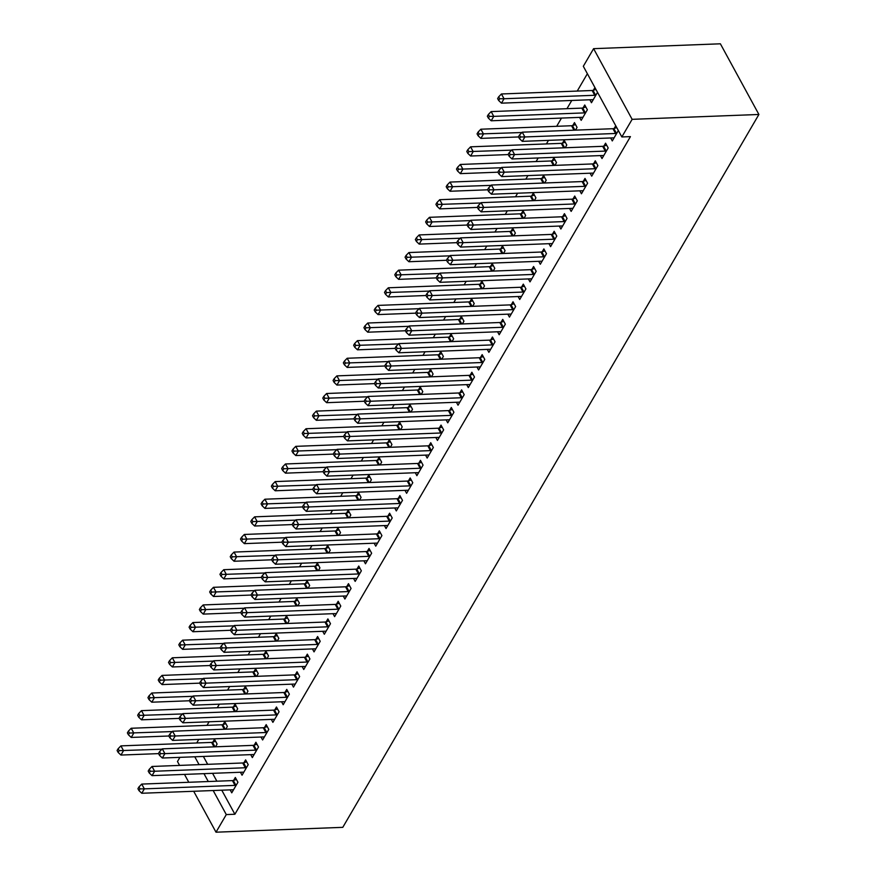 <?xml version="1.0" encoding="UTF-8"?>
<svg xmlns="http://www.w3.org/2000/svg" width="876" height="876" viewBox="0 0 876 876"><rect width="100%" height="100%" fill="white"/><g stroke="black" fill="none" stroke-linecap="round" stroke-linejoin="round"><path stroke-width="1.31" d="M587.369 73.726L577.24 91.071M571.765 100.466L566.958 108.69M561.472 118.085L556.676 126.308M548.475 140.357L546.394 143.927M538.192 157.976L536.101 161.545M527.91 175.594L525.819 179.164M517.617 193.213L515.537 196.782M507.335 210.831L505.255 214.401M497.053 228.45L494.962 232.02M486.771 246.068L484.68 249.638M476.478 263.687L474.398 267.257M466.196 281.305L464.116 284.875M455.914 298.924L453.823 302.505M445.632 316.543L443.541 320.123M435.35 334.161L433.259 337.742M425.057 351.78L422.977 355.36M414.775 369.398L412.695 372.979M404.493 387.017L402.402 390.597M394.211 404.635L392.12 408.216M383.918 422.254L381.837 425.835M373.636 439.883L371.555 443.453M363.354 457.502L361.262 461.072M353.072 475.12L350.98 478.69M342.779 492.739L340.698 496.309M332.497 510.358L330.416 513.927M322.215 527.976L320.123 531.546M311.933 545.595L309.841 549.164M301.64 563.213L299.559 566.783M291.358 580.832L289.277 584.402M281.076 598.45L278.984 602.02M270.793 616.069L268.702 619.639M260.5 633.687L258.42 637.257M250.218 651.306L248.138 654.876M239.936 668.925L237.845 672.505M229.654 686.543L227.563 690.124M219.361 704.162L217.281 707.742M209.079 721.78L206.999 725.361M198.797 739.399L196.706 742.979M583.317 66.28L593.6 48.662L720.379 43.8L758.901 114.471L342.79 827.338L216.011 832.2L226.293 814.581L234.888 814.253L630.435 136.623L621.84 136.952L583.317 66.28M179.591 765.405L177.478 761.529L179.919 757.346M579.573 117.384L581.182 120.341L587.358 109.763L584.752 104.989L583.087 107.847M600.399 155.589L602.009 158.545L608.185 147.967L605.579 143.193L603.914 146.051M562.512 143.084L564.177 140.237L566.783 145.011L565.184 147.759M579.835 190.826L581.445 193.782L587.61 183.204L585.004 178.43L583.339 181.288M541.948 178.321L543.613 175.474L546.219 180.248L544.609 182.996M559.26 226.063L560.87 229.019L567.046 218.442L564.44 213.667L562.775 216.525M521.373 213.558L523.038 210.711L525.644 215.485L524.045 218.234M538.696 261.3L540.306 264.256L546.471 253.679L543.876 248.904L542.2 251.762M500.809 248.795L502.474 245.948L505.08 250.722L503.47 253.471M518.121 296.537L519.731 299.493L525.907 288.927L523.3 284.142L521.636 287M480.234 284.032L481.899 281.185L484.505 285.959L482.906 288.708M497.557 331.774L499.167 334.731L505.332 324.164L502.736 319.39L501.072 322.237M459.67 319.269L461.334 316.422L463.941 321.196L462.331 323.945M476.982 367.022L478.592 369.968L484.767 359.401L482.161 354.627L480.497 357.474M439.095 354.517L440.77 351.659L443.365 356.433L441.767 359.182M456.418 402.259L458.028 405.205L464.192 394.638L461.597 389.864L459.933 392.711M418.531 389.754L420.195 386.896L422.801 391.671L421.192 394.419M435.843 437.496L437.452 440.442L443.628 429.875L441.022 425.101L439.358 427.948M397.967 424.991L399.631 422.133L402.226 426.908L400.628 429.667M415.279 472.733L416.888 475.679L423.053 465.112L420.458 460.338L418.794 463.185M377.392 460.228L379.056 457.371L381.662 462.145L380.053 464.904M394.704 507.97L396.313 510.927L402.489 500.349L399.883 495.575L398.219 498.422M356.828 495.466L358.492 492.608L361.087 497.393L359.488 500.141M374.14 543.208L375.749 546.164L381.914 535.586L379.319 530.812L377.655 533.67M336.253 530.703L337.917 527.856L340.523 532.63L338.913 535.378M353.565 578.445L355.174 581.401L361.35 570.823L358.744 566.049L357.079 568.907M315.688 565.94L317.353 563.093L319.948 567.867L318.349 570.615M333 613.682L334.61 616.638L340.775 606.061L338.18 601.286L336.515 604.144M295.113 601.177L296.778 598.33L299.384 603.104L297.774 605.853M312.425 648.919L314.035 651.875L320.211 641.309L317.605 636.523L315.94 639.381M274.549 636.414L276.214 633.567L278.809 638.341L277.21 641.09M291.861 684.156L293.471 687.112L299.636 676.546L297.041 671.772L295.376 674.619M253.974 671.651L255.639 668.804L258.245 673.578L256.635 676.327M271.286 719.393L272.896 722.35L279.072 711.783L276.466 707.009L274.801 709.856M233.41 706.899L235.075 704.041L237.67 708.815L236.071 711.564M250.722 754.641L252.332 757.587L258.508 747.02L255.901 742.246L254.237 745.093M212.835 742.136L214.5 739.278L217.106 744.053L215.496 746.801M230.147 789.878L231.757 792.824L237.933 782.257L235.326 777.483L233.662 780.33M203.374 756.448L207.678 764.332M212.572 773.322L216.876 781.206M221.77 790.196L234.888 814.253M240.44 772.26L242.05 775.205L248.215 764.638L245.619 759.864L243.944 762.711M223.117 724.518L224.782 721.66L227.388 726.434L225.789 729.182M261.004 737.023L262.614 739.968L268.79 729.401L266.184 724.627L264.519 727.474M243.692 689.27L245.357 686.423L247.963 691.197L246.353 693.945M281.579 701.775L283.189 704.731L289.354 694.164L286.748 689.39L285.083 692.237M264.256 654.033L265.921 651.186L268.527 655.96L266.928 658.708M302.143 666.537L303.753 669.494L309.929 658.927L307.323 654.142L305.658 657M284.831 618.795L286.496 615.948L289.102 620.723L287.492 623.471M322.718 631.3L324.328 634.257L330.493 623.679L327.887 618.905L326.222 621.763M305.395 583.558L307.06 580.711L309.666 585.486L308.067 588.234M343.282 596.063L344.892 599.02L351.068 588.442L348.462 583.668L346.797 586.526M325.971 548.321L327.635 545.474L330.241 550.248L328.631 552.997M363.858 560.826L365.467 563.783L371.632 553.205L369.026 548.431L367.362 551.289M346.535 513.084L348.199 510.237L350.805 515.011L349.195 517.76M384.422 525.589L386.031 528.546L392.207 517.968L389.601 513.194L387.937 516.052M367.11 477.847L368.774 474.989L371.38 479.774L369.771 482.523M404.997 490.352L406.606 493.308L412.771 482.731L410.165 477.957L408.501 480.804M387.674 442.61L389.338 439.752L391.944 444.526L390.335 447.286M425.561 455.115L427.17 458.06L433.346 447.494L430.74 442.719L429.076 445.566M408.249 407.373L409.913 404.515L412.519 409.289L410.91 412.048M446.136 419.878L447.745 422.823L453.91 412.257L451.304 407.482L449.64 410.329M428.813 372.136L430.477 369.278L433.083 374.052L431.474 376.8M466.7 384.641L468.31 387.586L474.485 377.019L471.879 372.245L470.215 375.092M449.388 336.888L451.052 334.041L453.659 338.815L452.049 341.563M487.264 349.393L488.885 352.349L495.05 341.782L492.443 337.008L490.779 339.855M469.952 301.651L471.616 298.804L474.223 303.578L472.613 306.326M507.839 314.155L509.449 317.112L515.625 306.545L513.018 301.771L511.354 304.618M490.527 266.413L492.192 263.566L494.787 268.341L493.188 271.089M528.403 278.918L530.013 281.875L536.189 271.297L533.583 266.523L531.918 269.381M511.091 231.176L512.756 228.329L515.362 233.104L513.752 235.852M548.978 243.681L550.588 246.638L556.764 236.06L554.158 231.286L552.493 234.144M531.666 195.939L533.331 193.092L535.926 197.866L534.327 200.615M569.542 208.444L571.152 211.401L577.328 200.823L574.722 196.049L573.057 198.907M552.23 160.702L553.895 157.855L556.501 162.629L554.891 165.378M590.117 173.207L591.727 176.164L597.892 165.586L595.297 160.812L593.632 163.67M572.805 125.465L574.47 122.607L577.065 127.392L575.466 130.141M610.682 137.97L612.291 140.926L618.346 130.546M614.196 128.422L615.751 125.772M589.855 99.765L591.464 102.722L597.52 92.341M593.37 90.228L594.924 87.567M593.6 48.662L632.133 119.333L621.84 136.952M632.133 119.333L758.901 114.471M194.779 756.776L199.082 764.66M203.977 773.65L208.28 781.534M213.175 790.524L226.293 814.581M184.497 774.406L188.789 782.279M193.695 791.269L216.011 832.2M235.02 785.378L232.414 780.604L141.737 784.086L144.343 788.86L235.02 785.378A2.595 1.423 151.4 0 0 235.896 785.225L236.268 785.104M139.996 788.86L138.956 786.944L137.926 788.707L138.966 790.612L139.996 788.86L144.343 788.86L141.77 793.262L232.447 789.791A2.595 1.423 151.4 0 1 233.169 789.878L233.432 789.977M232.414 780.604A2.595 1.423 151.4 0 0 233.29 780.45L236.421 779.487M141.737 784.086L138.956 786.944M138.966 790.612L141.77 793.262M215.595 741.282L212.463 742.246A2.595 1.423 -28.6 0 1 211.587 742.41L120.91 745.881L123.516 750.655L120.943 755.057L158.578 753.623M161.972 749.188L119.169 750.655L118.129 748.739L117.099 750.502L118.14 752.418L119.169 750.655M120.943 755.057L118.14 752.418M118.129 748.739L120.91 745.881M245.302 767.759L242.696 762.985L152.019 766.467L154.625 771.241L245.302 767.759A2.595 1.423 151.4 0 0 246.178 767.606L246.55 767.486M150.278 771.23L149.238 769.325L148.208 771.088L149.249 772.993L150.278 771.23L154.625 771.241L152.052 775.643L242.729 772.172A2.595 1.423 151.4 0 1 243.462 772.26L243.714 772.358M242.696 762.985A2.595 1.423 151.4 0 0 243.572 762.832L246.704 761.868M152.019 766.467L149.238 769.325M149.249 772.993L152.052 775.643M255.584 750.141L252.978 745.367L162.301 748.849L164.907 753.623L255.584 750.141A2.595 1.423 151.4 0 0 256.46 749.987L256.832 749.867M160.56 753.612L159.52 751.707L158.49 753.47L159.531 755.375L160.56 753.612L164.907 753.623L162.334 758.025L253.011 754.554A2.595 1.423 151.4 0 1 253.744 754.641L253.996 754.74M252.978 745.367A2.595 1.423 151.4 0 0 253.854 745.213L256.986 744.239M162.301 748.849L159.52 751.707M159.531 755.375L162.334 758.025M225.877 723.664L222.745 724.627A2.595 1.423 -28.6 0 1 221.869 724.791L131.192 728.263L133.798 733.037L131.225 737.439L168.86 736.004M172.265 731.57L129.451 733.037L128.411 731.121L127.381 732.883L128.422 734.8L129.451 733.037M131.225 737.439L128.422 734.8M128.411 731.121L131.192 728.263M236.159 706.045L233.027 707.009A2.595 1.423 -28.6 0 1 232.151 707.173L141.474 710.644L144.08 715.418L141.507 719.82L179.142 718.386M182.547 713.94L139.733 715.418L138.693 713.502L137.663 715.265L138.704 717.181L139.733 715.418M141.507 719.82L138.704 717.181M138.693 713.502L141.474 710.644M265.866 732.522L263.271 727.748L172.594 731.23L175.189 736.004L265.866 732.522A2.595 1.423 151.4 0 0 266.742 732.369L267.125 732.248M170.842 735.993L169.802 734.088L168.772 735.851L169.824 737.756L170.842 735.993L175.189 736.004L172.627 740.406L263.304 736.935A2.595 1.423 151.4 0 1 264.026 737.023L264.278 737.121M263.271 727.748A2.595 1.423 151.4 0 0 264.147 727.595L267.279 726.62M172.594 731.23L169.802 734.088M169.824 737.756L172.627 740.406M276.159 714.904L273.553 710.129L182.876 713.611L185.482 718.386L276.159 714.904A2.595 1.423 151.4 0 0 277.035 714.75L277.407 714.63M181.135 718.375L180.095 716.469L179.065 718.232L180.106 720.138L181.135 718.375L185.482 718.386L182.909 722.788L273.586 719.305A2.595 1.423 151.4 0 1 274.308 719.404L274.56 719.503M273.553 710.129A2.595 1.423 151.4 0 0 274.429 709.976L277.561 709.002M182.876 713.611L180.095 716.469M180.106 720.138L182.909 722.788M246.452 688.427L243.32 689.39A2.595 1.423 -28.6 0 1 242.444 689.554L151.767 693.025L154.362 697.8L151.789 702.202L189.424 700.767M192.829 696.321L150.015 697.8L148.975 695.883L147.945 697.646L148.986 699.563L150.015 697.8M151.789 702.202L148.986 699.563M148.975 695.883L151.767 693.025M256.734 670.808L253.602 671.772A2.595 1.423 -28.6 0 1 252.726 671.925L162.049 675.407L164.655 680.181L162.082 684.583L199.717 683.149M203.112 678.703L160.308 680.181L159.268 678.265L158.238 680.028L159.279 681.944L160.308 680.181M162.082 684.583L159.279 681.944M159.268 678.265L162.049 675.407M286.441 697.285L283.835 692.511L193.158 695.993L195.764 700.767L286.441 697.285A2.595 1.423 151.4 0 0 287.317 697.132L287.689 697.011M191.417 700.756L190.377 698.851L189.347 700.614L190.388 702.519L191.417 700.756L195.764 700.767L193.191 705.169L283.868 701.687A2.595 1.423 151.4 0 1 284.59 701.785L284.853 701.884M283.835 692.511A2.595 1.423 151.4 0 0 284.711 692.358L287.843 691.383M193.158 695.993L190.377 698.851M190.388 702.519L193.191 705.169M267.016 653.189L263.884 654.153A2.595 1.423 -28.6 0 1 263.008 654.306L172.331 657.788L174.937 662.563L172.364 666.965L209.999 665.519M213.405 661.084L170.59 662.563L169.55 660.646L168.52 662.409L169.561 664.326L170.59 662.563M172.364 666.965L169.561 664.326M169.55 660.646L172.331 657.788M296.723 679.667L294.117 674.892L203.44 678.374L206.046 683.149L296.723 679.667A2.595 1.423 151.4 0 0 297.599 679.513L297.971 679.393M201.699 683.138L200.659 681.232L199.629 682.995L200.67 684.901L201.699 683.138L206.046 683.149L203.473 687.55L294.15 684.068A2.595 1.423 151.4 0 1 294.884 684.167L295.135 684.265M294.117 674.892A2.595 1.423 151.4 0 0 294.993 674.739L298.125 673.764M203.44 678.374L200.659 681.232M200.67 684.901L203.473 687.55M277.298 635.571L274.166 636.534A2.595 1.423 -28.6 0 1 273.29 636.688L182.613 640.17L185.219 644.944L182.646 649.346L220.281 647.901M223.687 643.466L180.872 644.944L179.832 643.028L178.803 644.791L179.843 646.696L180.872 644.944M182.646 649.346L179.843 646.696M179.832 643.028L182.613 640.17M307.005 662.048L304.41 657.274L213.733 660.745L216.328 665.53L307.005 662.048A2.595 1.423 151.4 0 0 307.881 661.895L308.264 661.774M211.981 665.519L210.941 663.614L209.911 665.377L210.963 667.282L211.981 665.519L216.328 665.53L213.755 669.932L304.443 666.45A2.595 1.423 151.4 0 1 305.166 666.548L305.417 666.647M304.41 657.274A2.595 1.423 151.4 0 0 305.286 657.12L308.418 656.146M213.733 660.745L210.941 663.614M210.963 667.282L213.755 669.932M317.298 644.429L314.692 639.655L224.015 643.126L226.621 647.901L317.298 644.429A2.595 1.423 151.4 0 0 318.174 644.276L318.546 644.156M222.274 647.901L221.234 645.995L220.204 647.758L221.245 649.663L222.274 647.901L226.621 647.901L224.048 652.313L314.725 648.831A2.595 1.423 151.4 0 1 315.448 648.93L315.699 649.017M314.692 639.655A2.595 1.423 151.4 0 0 315.568 639.491L318.7 638.527M224.015 643.126L221.234 645.995M221.245 649.663L224.048 652.313M327.58 626.811L324.974 622.037L234.297 625.508L236.903 630.282L327.58 626.811A2.595 1.423 151.4 0 0 328.456 626.658L328.829 626.537M232.556 630.282L231.516 628.377L230.487 630.14L231.527 632.045L232.556 630.282L236.903 630.282L234.33 634.695L325.007 631.213A2.595 1.423 151.4 0 1 325.73 631.311L325.992 631.399M324.974 622.037A2.595 1.423 151.4 0 0 325.85 621.872L328.982 620.909M234.297 625.508L231.516 628.377M231.527 632.045L234.33 634.695M337.862 609.192L335.256 604.418L244.579 607.889L247.185 612.663L337.862 609.192A2.595 1.423 151.4 0 0 338.738 609.028L339.111 608.919M242.838 612.663L241.798 610.758L240.769 612.521L241.809 614.426L242.838 612.663L247.185 612.663L244.612 617.076L335.289 613.594A2.595 1.423 151.4 0 1 336.023 613.693L336.274 613.78M335.256 604.418A2.595 1.423 151.4 0 0 336.132 604.254L339.264 603.29M244.579 607.889L241.798 610.758M241.809 614.426L244.612 617.076M348.144 591.574L345.549 586.8L254.872 590.271L257.467 595.045L348.144 591.574A2.595 1.423 151.4 0 0 349.02 591.409L349.404 591.3M253.12 595.045L252.08 593.14L251.051 594.892L252.091 596.808L253.12 595.045L257.467 595.045L254.894 599.458L345.571 595.976A2.595 1.423 151.4 0 1 346.305 596.074L346.557 596.162M345.549 586.8A2.595 1.423 151.4 0 0 346.425 586.635L349.557 585.672M254.872 590.271L252.08 593.14M252.091 596.808L254.894 599.458M358.437 573.955L355.831 569.181L265.154 572.652L267.76 577.426L358.437 573.955A2.595 1.423 151.4 0 0 359.313 573.791L359.686 573.681M263.413 577.426L262.373 575.521L261.344 577.273L262.384 579.189L263.413 577.426L267.76 577.426L265.187 581.839L355.864 578.357A2.595 1.423 151.4 0 1 356.587 578.456L356.839 578.543M355.831 569.181A2.595 1.423 151.4 0 0 356.707 569.017L359.839 568.053M265.154 572.652L262.373 575.521M262.384 579.189L265.187 581.839M368.719 556.337L366.113 551.562L275.436 555.034L278.042 559.808L368.719 556.337A2.595 1.423 151.4 0 0 369.595 556.172L369.968 556.063M273.695 559.808L272.655 557.892L271.626 559.654L272.666 561.571L273.695 559.808L278.042 559.808L275.469 564.221L366.146 560.739A2.595 1.423 151.4 0 1 366.869 560.837L367.132 560.925M366.113 551.562A2.595 1.423 151.4 0 0 366.989 551.398L370.121 550.435M275.436 555.034L272.655 557.892M272.666 561.571L275.469 564.221M379.001 538.718L376.395 533.944L285.718 537.415L288.324 542.189L379.001 538.718A2.595 1.423 151.4 0 0 379.877 538.554L380.25 538.444M283.977 542.189L282.937 540.273L281.908 542.036L282.948 543.952L283.977 542.189L288.324 542.189L285.751 546.591L376.428 543.12A2.595 1.423 151.4 0 1 377.162 543.219L377.414 543.306M376.395 533.944A2.595 1.423 151.4 0 0 377.271 533.78L380.403 532.816M285.718 537.415L282.937 540.273M282.948 543.952L285.751 546.591M389.283 521.1L386.677 516.325L296 519.796L298.606 524.571L389.283 521.1A2.595 1.423 151.4 0 0 390.159 520.935L390.543 520.826M294.259 524.571L293.219 522.654L292.19 524.417L293.23 526.334L294.259 524.571L298.606 524.571L296.033 528.973L386.71 525.501A2.595 1.423 151.4 0 1 387.444 525.6L387.696 525.688M386.677 516.325A2.595 1.423 151.4 0 0 387.564 516.161L390.696 515.197M296 519.796L293.219 522.654M293.23 526.334L296.033 528.973M287.591 617.952L284.459 618.916A2.595 1.423 -28.6 0 1 283.572 619.069L192.895 622.551L195.501 627.325L192.928 631.727L230.563 630.282M233.969 625.847L191.154 627.325L190.114 625.409L189.085 627.172L190.125 629.077L191.154 627.325M192.928 631.727L190.125 629.077M190.114 625.409L192.895 622.551M297.873 600.334L294.741 601.297A2.595 1.423 -28.6 0 1 293.865 601.451L203.188 604.933L205.783 609.707L203.221 614.109L240.856 612.663M244.251 608.229L201.447 609.696L200.396 607.791L199.378 609.554L200.418 611.459L201.447 609.696M203.221 614.109L200.418 611.459M200.396 607.791L203.188 604.933M308.155 582.704L305.023 583.679A2.595 1.423 -28.6 0 1 304.147 583.832L213.47 587.314L216.076 592.088L213.503 596.49L251.138 595.045M254.533 590.61L211.729 592.077L210.689 590.172L209.66 591.935L210.7 593.84L211.729 592.077M213.503 596.49L210.7 593.84M210.689 590.172L213.47 587.314M318.437 565.086L315.305 566.06A2.595 1.423 -28.6 0 1 314.429 566.214L223.752 569.696L226.358 574.47L223.785 578.872L261.42 577.426M264.826 572.992L222.011 574.459L220.971 572.554L219.942 574.317L220.982 576.222L222.011 574.459M223.785 578.872L220.982 576.222M220.971 572.554L223.752 569.696M328.719 547.467L325.587 548.442A2.595 1.423 -28.6 0 1 324.711 548.595L234.034 552.077L236.64 556.851L234.067 561.253L271.702 559.808M275.108 555.373L232.293 556.84L231.253 554.935L230.224 556.698L231.264 558.603L232.293 556.84M234.067 561.253L231.264 558.603M231.253 554.935L234.034 552.077M339.012 529.849L335.88 530.823A2.595 1.423 -28.6 0 1 335.004 530.976L244.327 534.459L246.922 539.233L244.36 543.635L281.995 542.189M285.39 537.755L242.586 539.222L241.535 537.317L240.517 539.079L241.557 540.985L242.586 539.222M244.36 543.635L241.557 540.985M241.535 537.317L244.327 534.459M349.294 512.23L346.162 513.205A2.595 1.423 -28.6 0 1 345.286 513.358L254.609 516.84L257.216 521.614L254.642 526.016L292.277 524.571M295.672 520.136L252.868 521.603L251.828 519.698L250.799 521.461L251.839 523.366L252.868 521.603M254.642 526.016L251.839 523.366M251.828 519.698L254.609 516.84M359.576 494.611L356.444 495.586A2.595 1.423 -28.6 0 1 355.568 495.739L264.891 499.21L267.498 503.996L264.924 508.398L302.559 506.952M305.965 502.517L263.15 503.985L262.11 502.079L261.081 503.842L262.121 505.748L263.15 503.985M264.924 508.398L262.121 505.748M262.11 502.079L264.891 499.21M369.858 476.993L366.726 477.957A2.595 1.423 -28.6 0 1 365.85 478.121L275.173 481.592L277.78 486.377L275.206 490.779L312.841 489.334M316.247 484.899L273.432 486.366L272.392 484.461L271.363 486.224L272.403 488.129L273.432 486.366M275.206 490.779L272.403 488.129M272.392 484.461L275.173 481.592M399.565 503.481L396.97 498.707L306.293 502.178L308.889 506.952L399.565 503.481A2.595 1.423 151.4 0 0 400.452 503.317L400.825 503.207M304.552 506.952L303.501 505.036L302.483 506.799L303.523 508.715L304.552 506.952L308.889 506.952L306.326 511.354L397.003 507.883A2.595 1.423 151.4 0 1 397.726 507.981L397.978 508.069M396.97 498.707A2.595 1.423 151.4 0 0 397.846 498.543L400.978 497.579M306.293 502.178L303.501 505.036M303.523 508.715L306.326 511.354M380.151 459.374L377.019 460.338A2.595 1.423 -28.6 0 1 376.143 460.502L285.466 463.973L288.062 468.748L285.499 473.16L323.135 471.715M326.529 467.28L283.725 468.748L282.674 466.842L281.645 468.605L282.696 470.511L283.725 468.748M285.499 473.16L282.696 470.511M282.674 466.842L285.466 463.973M409.858 485.862L407.252 481.077L316.575 484.559L319.182 489.334L409.858 485.862A2.595 1.423 151.4 0 0 410.735 485.698L411.107 485.589M314.834 489.334L313.794 487.417L312.765 489.18L313.805 491.097L314.834 489.334L319.182 489.334L316.608 493.735L407.285 490.264A2.595 1.423 151.4 0 1 408.008 490.363L408.271 490.45M407.252 481.077A2.595 1.423 151.4 0 0 408.128 480.924L411.26 479.96M316.575 484.559L313.794 487.417M313.805 491.097L316.608 493.735M390.433 441.756L387.301 442.719A2.595 1.423 -28.6 0 1 386.425 442.884L295.749 446.355L298.355 451.129L295.781 455.542L333.417 454.096M336.811 449.662L294.007 451.129L292.967 449.224L291.938 450.987L292.978 452.892L294.007 451.129M295.781 455.542L292.978 452.892M292.967 449.224L295.749 446.355M420.141 468.244L417.534 463.459L326.858 466.941L329.464 471.715L420.141 468.244A2.595 1.423 151.4 0 0 421.017 468.08L421.389 467.959M325.116 471.715L324.076 469.799L323.047 471.562L324.087 473.478L325.116 471.715L329.464 471.715L326.89 476.117L417.567 472.646A2.595 1.423 151.4 0 1 418.301 472.744L418.553 472.832M417.534 463.459A2.595 1.423 151.4 0 0 418.41 463.305L421.542 462.342M326.858 466.941L324.076 469.799M324.087 473.478L326.89 476.117M400.715 424.137L397.584 425.101A2.595 1.423 -28.6 0 1 396.708 425.265L306.031 428.736L308.637 433.51L306.063 437.923L343.699 436.478M347.104 432.043L304.29 433.51L303.249 431.605L302.22 433.357L303.26 435.273L304.29 433.51M306.063 437.923L303.26 435.273M303.249 431.605L306.031 428.736M430.423 450.614L427.816 445.84L337.14 449.322L339.746 454.096L430.423 450.614A2.595 1.423 151.4 0 0 431.299 450.461L431.682 450.341M335.399 454.096L334.358 452.18L333.329 453.943L334.369 455.849L335.399 454.096L339.746 454.096L337.172 458.498L427.849 455.027A2.595 1.423 151.4 0 1 428.583 455.126L428.835 455.213M427.816 445.84A2.595 1.423 151.4 0 0 428.692 445.687L431.824 444.723M337.14 449.322L334.358 452.18M334.369 455.849L337.172 458.498M410.997 406.519L407.866 407.482A2.595 1.423 -28.6 0 1 406.99 407.647L316.313 411.118L318.919 415.892L316.345 420.305L353.981 418.859M357.386 414.425L314.572 415.892L313.531 413.987L312.502 415.739L313.542 417.655L314.572 415.892M316.345 420.305L313.542 417.655M313.531 413.987L316.313 411.118M440.705 432.996L438.11 428.222L347.433 431.704L350.028 436.478L440.705 432.996A2.595 1.423 151.4 0 0 441.581 432.843L441.964 432.722M345.691 436.478L344.64 434.562L343.622 436.325L344.662 438.23L345.691 436.478L350.028 436.478L347.465 440.88L438.142 437.409A2.595 1.423 151.4 0 1 438.865 437.507L439.117 437.595M438.11 428.222A2.595 1.423 151.4 0 0 438.985 428.068L442.117 427.105M347.433 431.704L344.64 434.562M344.662 438.23L347.465 440.88M421.29 388.9L418.159 389.864A2.595 1.423 -28.6 0 1 417.283 390.028L326.606 393.499L329.201 398.273L326.639 402.686L364.274 401.241M367.668 396.806L324.854 398.273L323.813 396.357L322.784 398.12L323.835 400.036L324.854 398.273M326.639 402.686L323.835 400.036M323.813 396.357L326.606 393.499M450.998 415.377L448.392 410.603L357.715 414.085L360.321 418.859L450.998 415.377A2.595 1.423 151.4 0 0 451.874 415.224L452.246 415.104M355.974 418.848L354.933 416.943L353.904 418.706L354.944 420.611L355.974 418.848L360.321 418.859L357.747 423.261L448.424 419.79A2.595 1.423 151.4 0 1 449.147 419.878L449.41 419.976M448.392 410.603A2.595 1.423 151.4 0 0 449.268 410.45L452.399 409.486M357.715 414.085L354.933 416.943M354.944 420.611L357.747 423.261M431.572 371.282L428.441 372.245A2.595 1.423 -28.6 0 1 427.565 372.41L336.888 375.881L339.494 380.655L336.921 385.057L374.556 383.622M377.95 379.188L335.147 380.655L334.106 378.739L333.077 380.502L334.117 382.418L335.147 380.655M336.921 385.057L334.117 382.418M334.106 378.739L336.888 375.881M461.28 397.759L458.674 392.985L367.997 396.467L370.603 401.241L461.28 397.759A2.595 1.423 151.4 0 0 462.156 397.605L462.528 397.485M366.256 401.23L365.215 399.325L364.186 401.088L365.226 402.993L366.256 401.23L370.603 401.241L368.03 405.643L458.706 402.172A2.595 1.423 151.4 0 1 459.44 402.259L459.692 402.358M458.674 392.985A2.595 1.423 151.4 0 0 459.55 392.831L462.681 391.857M367.997 396.467L365.215 399.325M365.226 402.993L368.03 405.643M441.854 353.663L438.723 354.627A2.595 1.423 -28.6 0 1 437.847 354.791L347.17 358.262L349.776 363.036L347.203 367.438L384.838 366.004M388.243 361.558L345.429 363.036L344.388 361.12L343.359 362.883L344.399 364.799L345.429 363.036M347.203 367.438L344.399 364.799M344.388 361.12L347.17 358.262M471.562 380.14L468.956 375.366L378.279 378.848L380.885 383.622L471.562 380.14A2.595 1.423 151.4 0 0 472.438 379.987L472.821 379.866M376.538 383.611L375.497 381.706L374.468 383.469L375.508 385.374L376.538 383.611L380.885 383.622L378.312 388.024L468.988 384.553A2.595 1.423 151.4 0 1 469.722 384.641L469.974 384.739M468.956 375.366A2.595 1.423 151.4 0 0 469.832 375.213L472.963 374.238M378.279 378.848L375.497 381.706M375.508 385.374L378.312 388.024M452.136 336.045L449.005 337.008A2.595 1.423 -28.6 0 1 448.129 337.172L357.452 340.644L360.058 345.418L357.485 349.82L395.12 348.385M398.525 343.94L355.711 345.418L354.67 343.501L353.641 345.264L354.681 347.181L355.711 345.418M357.485 349.82L354.681 347.181M354.67 343.501L357.452 340.644M481.844 362.522L479.249 357.747L388.572 361.23L391.167 366.004L481.844 362.522A2.595 1.423 151.4 0 0 482.72 362.368L483.103 362.248M386.831 365.993L385.779 364.087L384.75 365.85L385.801 367.756L386.831 365.993L391.167 366.004L388.605 370.406L479.281 366.924A2.595 1.423 151.4 0 1 480.004 367.022L480.256 367.121M479.249 357.747A2.595 1.423 151.4 0 0 480.125 357.594L483.256 356.62M388.572 361.23L385.779 364.087M385.801 367.756L388.605 370.406M462.429 318.426L459.298 319.39A2.595 1.423 -28.6 0 1 458.422 319.543L367.745 323.025L370.34 327.799L367.778 332.201L405.413 330.767M408.807 326.321L365.993 327.799L364.953 325.883L363.923 327.646L364.974 329.562L365.993 327.799M367.778 332.201L364.974 329.562M364.953 325.883L367.745 323.025M492.137 344.903L489.531 340.129L398.854 343.611L401.46 348.385L492.137 344.903A2.595 1.423 151.4 0 0 493.013 344.75L493.385 344.629M397.113 348.374L396.072 346.469L395.043 348.232L396.083 350.137L397.113 348.374L401.46 348.385L398.887 352.787L489.564 349.305A2.595 1.423 151.4 0 1 490.286 349.404L490.549 349.502M489.531 340.129A2.595 1.423 151.4 0 0 490.407 339.976L493.538 339.001M398.854 343.611L396.072 346.469M396.083 350.137L398.887 352.787M472.712 300.807L469.58 301.771A2.595 1.423 -28.6 0 1 468.704 301.924L378.027 305.406L380.633 310.181L378.06 314.583L415.695 313.148M419.089 308.702L376.286 310.181L375.246 308.264L374.216 310.027L375.256 311.944L376.286 310.181M378.06 314.583L375.256 311.944M375.246 308.264L378.027 305.406M502.419 327.285L499.813 322.51L409.136 325.992L411.742 330.767L502.419 327.285A2.595 1.423 151.4 0 0 503.295 327.131L503.667 327.011M407.395 330.756L406.355 328.85L405.325 330.613L406.365 332.519L407.395 330.756L411.742 330.767L409.169 335.169L499.846 331.686A2.595 1.423 151.4 0 1 500.579 331.785L500.831 331.884M499.813 322.51A2.595 1.423 151.4 0 0 500.689 322.357L503.82 321.382M409.136 325.992L406.355 328.85M406.365 332.519L409.169 335.169M482.994 283.189L479.862 284.152A2.595 1.423 -28.6 0 1 478.986 284.306L388.309 287.788L390.915 292.562L388.342 296.964L425.977 295.519M429.382 291.084L386.568 292.562L385.528 290.646L384.498 292.409L385.539 294.325L386.568 292.562M388.342 296.964L385.539 294.325M385.528 290.646L388.309 287.788M512.701 309.666L510.095 304.892L419.418 308.363L422.024 313.148L512.701 309.666A2.595 1.423 151.4 0 0 513.577 309.513L513.96 309.392M417.677 313.137L416.637 311.232L415.607 312.995L416.647 314.9L417.677 313.137L422.024 313.148L419.451 317.55L510.128 314.068A2.595 1.423 151.4 0 1 510.861 314.166L511.113 314.265M510.095 304.892A2.595 1.423 151.4 0 0 510.971 304.738L514.102 303.764M419.418 308.363L416.637 311.232M416.647 314.9L419.451 317.55M493.276 265.57L490.144 266.534A2.595 1.423 -28.6 0 1 489.268 266.687L398.591 270.169L401.197 274.944L398.624 279.345L436.259 277.9M439.664 273.465L396.85 274.944L395.81 273.027L394.78 274.79L395.821 276.696L396.85 274.944M398.624 279.345L395.821 276.696M395.81 273.027L398.591 270.169M522.983 292.047L520.388 287.273L429.711 290.744L432.306 295.53L522.983 292.047A2.595 1.423 151.4 0 0 523.859 291.894L524.242 291.774M427.959 295.519L426.919 293.613L425.889 295.376L426.94 297.282L427.959 295.519L432.306 295.53L429.744 299.931L520.421 296.449A2.595 1.423 151.4 0 1 521.143 296.548L521.395 296.646M520.388 287.273A2.595 1.423 151.4 0 0 521.264 287.12L524.395 286.145M429.711 290.744L426.919 293.613M426.94 297.282L429.744 299.931M503.569 247.952L500.437 248.915A2.595 1.423 -28.6 0 1 499.561 249.069L408.884 252.551L411.479 257.325L408.906 261.727L446.541 260.281M449.946 255.847L407.132 257.325L406.092 255.409L405.062 257.172L406.103 259.077L407.132 257.325M408.906 261.727L406.103 259.077M406.092 255.409L408.884 252.551M533.276 274.429L530.67 269.655L439.993 273.126L442.599 277.9L533.276 274.429A2.595 1.423 151.4 0 0 534.152 274.276L534.524 274.155M438.252 277.9L437.212 275.995L436.182 277.758L437.223 279.663L438.252 277.9L442.599 277.9L440.026 282.313L530.703 278.831A2.595 1.423 151.4 0 1 531.425 278.929L531.688 279.017M530.67 269.655A2.595 1.423 151.4 0 0 531.546 269.49L534.678 268.527M439.993 273.126L437.212 275.995M437.223 279.663L440.026 282.313M513.851 230.322L510.719 231.297A2.595 1.423 -28.6 0 1 509.843 231.45L419.166 234.932L421.772 239.706L419.199 244.108L456.834 242.663M460.228 238.228L417.425 239.696L416.385 237.79L415.355 239.553L416.396 241.458L417.425 239.696M419.199 244.108L416.396 241.458M416.385 237.79L419.166 234.932M543.558 256.81L540.952 252.036L450.275 255.507L452.881 260.281L543.558 256.81A2.595 1.423 151.4 0 0 544.434 256.646L544.806 256.537M448.534 260.281L447.494 258.376L446.464 260.139L447.505 262.044L448.534 260.281L452.881 260.281L450.308 264.694L540.985 261.212A2.595 1.423 151.4 0 1 541.718 261.311L541.97 261.398M540.952 252.036A2.595 1.423 151.4 0 0 541.828 251.872L544.96 250.908M450.275 255.507L447.494 258.376M447.505 262.044L450.308 264.694M524.133 212.704L521.001 213.678A2.595 1.423 -28.6 0 1 520.125 213.832L429.448 217.314L432.054 222.088L429.481 226.49L467.116 225.044M470.522 220.61L427.707 222.077L426.667 220.172L425.637 221.935L426.678 223.84L427.707 222.077M429.481 226.49L426.678 223.84M426.667 220.172L429.448 217.314M553.84 239.192L551.234 234.418L460.557 237.889L463.163 242.663L553.84 239.192A2.595 1.423 151.4 0 0 554.716 239.028L555.088 238.918M458.816 242.663L457.776 240.758L456.746 242.51L457.787 244.426L458.816 242.663L463.163 242.663L460.59 247.076L551.267 243.594A2.595 1.423 151.4 0 1 552 243.692L552.252 243.78M551.234 234.418A2.595 1.423 151.4 0 0 552.11 234.253L555.242 233.29M460.557 237.889L457.776 240.758M457.787 244.426L460.59 247.076M534.415 195.085L531.283 196.06A2.595 1.423 -28.6 0 1 530.407 196.213L439.73 199.695L442.336 204.469L439.763 208.871L477.398 207.426M480.804 202.991L437.989 204.458L436.949 202.553L435.92 204.316L436.96 206.221L437.989 204.458M439.763 208.871L436.96 206.221M436.949 202.553L439.73 199.695M564.122 221.573L561.527 216.799L470.85 220.27L473.445 225.044L564.122 221.573A2.595 1.423 151.4 0 0 564.998 221.409L565.381 221.299M469.098 225.044L468.058 223.139L467.028 224.891L468.08 226.807L469.098 225.044L473.445 225.044L470.883 229.457L561.56 225.975A2.595 1.423 151.4 0 1 562.283 226.074L562.534 226.161M561.527 216.799A2.595 1.423 151.4 0 0 562.403 216.635L565.535 215.671M470.85 220.27L468.058 223.139M468.08 226.807L470.883 229.457M544.708 177.467L541.576 178.441A2.595 1.423 -28.6 0 1 540.7 178.594L450.012 182.077L452.618 186.851L450.045 191.253L487.68 189.807M491.086 185.373L448.271 186.84L447.231 184.935L446.202 186.697L447.242 188.603L448.271 186.84M450.045 191.253L447.242 188.603M447.231 184.935L450.012 182.077M574.415 203.955L571.809 199.18L481.132 202.652L483.738 207.426L574.415 203.955A2.595 1.423 151.4 0 0 575.291 203.79L575.663 203.681M479.391 207.426L478.351 205.51L477.321 207.273L478.362 209.189L479.391 207.426L483.738 207.426L481.165 211.839L571.842 208.357A2.595 1.423 151.4 0 1 572.565 208.455L572.816 208.543M571.809 199.18A2.595 1.423 151.4 0 0 572.685 199.016L575.817 198.053M481.132 202.652L478.351 205.51M478.362 209.189L481.165 211.839M554.99 159.848L551.858 160.823A2.595 1.423 -28.6 0 1 550.982 160.976L460.305 164.458L462.9 169.232L460.338 173.634L497.973 172.189M501.368 167.754L458.564 169.221L457.524 167.316L456.495 169.079L457.535 170.984L458.564 169.221M460.338 173.634L457.535 170.984M457.524 167.316L460.305 164.458M584.697 186.336L582.091 181.562L491.414 185.033L494.02 189.807L584.697 186.336A2.595 1.423 151.4 0 0 585.573 186.172L585.945 186.062M489.673 189.807L488.633 187.891L487.603 189.654L488.644 191.57L489.673 189.807L494.02 189.807L491.447 194.209L582.124 190.738A2.595 1.423 151.4 0 1 582.847 190.837L583.109 190.924M582.091 181.562A2.595 1.423 151.4 0 0 582.967 181.398L586.099 180.434M491.414 185.033L488.633 187.891M488.644 191.57L491.447 194.209M565.272 142.23L562.14 143.204A2.595 1.423 -28.6 0 1 561.264 143.357L470.587 146.829L473.193 151.614L470.62 156.016L508.255 154.57M511.661 150.135L468.846 151.603L467.806 149.697L466.777 151.46L467.817 153.366L468.846 151.603M470.62 156.016L467.817 153.366M467.806 149.697L470.587 146.829M594.979 168.718L592.373 163.943L501.696 167.415L504.302 172.189L594.979 168.718A2.595 1.423 151.4 0 0 595.855 168.553L596.227 168.444M499.955 172.189L498.915 170.273L497.886 172.035L498.926 173.952L499.955 172.189L504.302 172.189L501.729 176.591L592.406 173.119A2.595 1.423 151.4 0 1 593.14 173.218L593.391 173.306M592.373 163.943A2.595 1.423 151.4 0 0 593.249 163.779L596.381 162.816M501.696 167.415L498.915 170.273M498.926 173.952L501.729 176.591M575.554 124.611L572.422 125.586A2.595 1.423 -28.6 0 1 571.546 125.739L480.869 129.21L483.475 133.995L480.902 138.397L518.537 136.952M521.943 132.517L479.128 133.984L478.088 132.079L477.059 133.842L478.099 135.747L479.128 133.984M480.902 138.397L478.099 135.747M478.088 132.079L480.869 129.21M605.261 151.099L602.666 146.325L511.989 149.796L514.584 154.57L605.261 151.099A2.595 1.423 151.4 0 0 606.137 150.935L606.52 150.825M510.237 154.57L509.197 152.654L508.168 154.417L509.208 156.333L510.237 154.57L514.584 154.57L512.011 158.972L602.688 155.501A2.595 1.423 151.4 0 1 603.422 155.599L603.673 155.687M602.666 146.325A2.595 1.423 151.4 0 0 603.542 146.161L606.674 145.197M511.989 149.796L509.197 152.654M509.208 156.333L512.011 158.972M585.847 106.992L582.715 107.956A2.595 1.423 -28.6 0 1 581.828 108.12L491.151 111.591L493.757 116.366L491.184 120.778L581.861 117.296A2.595 1.423 -28.6 0 1 582.595 117.395L582.847 117.483M585.694 112.621L585.31 112.741A2.595 1.423 -28.6 0 1 584.434 112.894L493.757 116.366L489.41 116.366L488.37 114.46L487.341 116.223L488.381 118.129L489.41 116.366M491.184 120.778L488.381 118.129M488.37 114.46L491.151 111.591M615.554 133.481L612.948 128.706L522.271 132.177L524.877 136.952L615.554 133.481A2.595 1.423 151.4 0 0 616.43 133.316L616.803 133.207M520.53 136.952L519.49 135.035L518.461 136.798L519.501 138.715L520.53 136.952L524.877 136.952L522.304 141.354L612.981 137.882A2.595 1.423 151.4 0 1 613.704 137.981L613.956 138.069M612.948 128.706A2.595 1.423 151.4 0 0 613.824 128.542L616.77 127.633M522.271 132.177L519.49 135.035M519.501 138.715L522.304 141.354M595.932 89.429L592.997 90.337A2.595 1.423 -28.6 0 1 592.121 90.502L501.444 93.973L504.039 98.747L501.477 103.16L592.154 99.678A2.595 1.423 -28.6 0 1 592.877 99.776L593.129 99.864M595.976 95.002L595.603 95.112A2.595 1.423 -28.6 0 1 594.716 95.276L504.039 98.747L499.703 98.747L498.652 96.842L497.634 98.605L498.674 100.51L499.703 98.747M501.477 103.16L498.674 100.51M498.652 96.842L501.444 93.973M235.896 785.225L233.29 780.45M212.463 742.246L214.959 746.823M211.587 742.41L214.018 746.867M246.178 767.606L243.572 762.832M256.46 749.987L253.854 745.213M222.745 724.627L225.241 729.204M221.869 724.791L224.3 729.248M233.027 707.009L235.524 711.586M232.151 707.173L234.582 711.63M266.742 732.369L264.147 727.595M277.035 714.75L274.429 709.976M243.32 689.39L245.817 693.967M242.444 689.554L244.864 694.011M253.602 671.772L256.099 676.349M252.726 671.925L255.157 676.382M287.317 697.132L284.711 692.358M263.884 654.153L266.381 658.73M263.008 654.306L265.439 658.763M297.599 679.513L294.993 674.739M274.166 636.534L276.663 641.112M273.29 636.688L275.721 641.144M307.881 661.895L305.286 657.12M318.174 644.276L315.568 639.491M328.456 626.658L325.85 621.872M338.738 609.028L336.132 604.254M349.02 591.409L346.425 586.635M359.313 573.791L356.707 569.017M369.595 556.172L366.989 551.398M379.877 538.554L377.271 533.78M390.159 520.935L387.564 516.161M284.459 618.916L286.956 623.493M283.572 619.069L286.003 623.526M294.741 601.297L297.238 605.874M293.865 601.451L296.296 605.907M305.023 583.679L307.52 588.256M304.147 583.832L306.578 588.289M315.305 566.06L317.802 570.637M314.429 566.214L316.86 570.67M325.587 548.442L328.084 553.019M324.711 548.595L327.142 553.052M335.88 530.823L338.377 535.4M335.004 530.976L337.435 535.433M346.162 513.205L348.659 517.782M345.286 513.358L347.717 517.815M356.444 495.586L358.941 500.163M355.568 495.739L357.999 500.196M366.726 477.957L369.223 482.545M365.85 478.121L368.281 482.577M400.452 503.317L397.846 498.543M377.019 460.338L379.516 464.926M376.143 460.502L378.574 464.959M410.735 485.698L408.128 480.924M387.301 442.719L389.798 447.308M386.425 442.884L388.856 447.34M421.017 468.08L418.41 463.305M397.584 425.101L400.08 429.678M396.708 425.265L399.138 429.722M431.299 450.461L428.692 445.687M407.866 407.482L410.362 412.059M406.99 407.647L409.42 412.103M441.581 432.843L438.985 428.068M418.159 389.864L420.655 394.441M417.283 390.028L419.714 394.485M451.874 415.224L449.268 410.45M428.441 372.245L430.937 376.822M427.565 372.41L429.996 376.866M462.156 397.605L459.55 392.831M438.723 354.627L441.219 359.204M437.847 354.791L440.278 359.248M472.438 379.987L469.832 375.213M449.005 337.008L451.501 341.585M448.129 337.172L450.56 341.629M482.72 362.368L480.125 357.594M459.298 319.39L461.794 323.967M458.422 319.543L460.842 324M493.013 344.75L490.407 339.976M469.58 301.771L472.076 306.348M468.704 301.924L471.135 306.381M503.295 327.131L500.689 322.357M479.862 284.152L482.358 288.73M478.986 284.306L481.417 288.762M513.577 309.513L510.971 304.738M490.144 266.534L492.64 271.111M489.268 266.687L491.699 271.144M523.859 291.894L521.264 287.12M500.437 248.915L502.933 253.493M499.561 249.069L501.981 253.525M534.152 274.276L531.546 269.49M510.719 231.297L513.216 235.874M509.843 231.45L512.274 235.907M544.434 256.646L541.828 251.872M521.001 213.678L523.498 218.255M520.125 213.832L522.556 218.288M554.716 239.028L552.11 234.253M531.283 196.06L533.78 200.637M530.407 196.213L532.838 200.67M564.998 221.409L562.403 216.635M541.576 178.441L544.073 183.018M540.7 178.594L543.12 183.051M575.291 203.79L572.685 199.016M551.858 160.823L554.355 165.4M550.982 160.976L553.413 165.433M585.573 186.172L582.967 181.398M562.14 143.204L564.637 147.781M561.264 143.357L563.695 147.814M595.855 168.553L593.249 163.779M572.422 125.586L574.919 130.163M571.546 125.739L573.977 130.196M606.137 150.935L603.542 146.161M582.715 107.956L585.31 112.741M581.828 108.12L584.434 112.894M616.43 133.316L613.824 128.542M592.997 90.337L595.603 95.112M592.121 90.502L594.716 95.276"/></g></svg>
